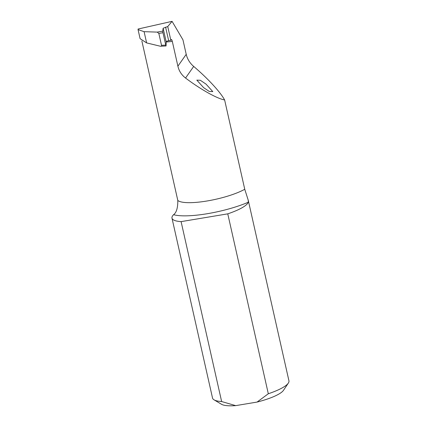 <?xml version="1.0" encoding="UTF-8"?>
<svg xmlns="http://www.w3.org/2000/svg" width="427" height="427" viewBox="0 0 427 427"><rect width="100%" height="100%" fill="white"/><g stroke="black" fill="none" stroke-linecap="round" stroke-linejoin="round"><path stroke-width="0.64" d="M206.033 84.119L200.343 80.281L196.82 80.127L203.583 87.615L209.273 91.447L212.79 91.602L206.033 84.119M138.06 29.623L140.104 38.686L146.626 42.913L160.429 46.249C161.23 46.362 161.593 46.047 161.513 45.305L158.833 33.423L157.243 32.11L144.096 31.673L138.06 29.623L138.065 29.031L172.076 21.35L182.948 39.823L186.215 54.32C187.373 59.107 189.86 63.143 193.687 66.425C207.725 78.355 220.369 92.061 224.629 99.966L244.751 189.273L248.231 200.204L248.279 202.238A48.486 10.99 167.3 0 1 207.25 213.719A48.486 10.99 167.3 0 1 173.581 214.69A39.161 8.876 -12.7 0 0 171.98 218.133A39.161 8.876 -12.7 0 0 181.096 221.629L221.64 401.545L235.699 405.634L257.049 402.074L268.311 393.763A39.161 8.876 -12.7 0 0 288.342 383.083A39.161 8.876 -12.7 0 0 288.94 380.831L248.231 200.204M171.98 218.133L212.529 398.049A39.161 8.876 -12.7 0 0 214.028 399.827A39.161 8.876 -12.7 0 0 221.64 401.545M173.581 214.69C176.468 212.593 177.878 207.842 177.803 200.439A38.04 8.62 -12.7 0 0 206.972 201A38.04 8.62 -12.7 0 0 244.751 189.273M141.871 41.003L177.803 200.439M181.096 221.629L227.767 213.847L268.311 393.763M227.767 213.847A39.161 8.876 -12.7 0 0 248.279 202.238M172.076 21.35L167.742 26.554L163.135 28.241L162.724 31.139L162.97 32.692L158.833 33.423M235.699 405.634A32.633 7.398 167.3 0 1 221.544 404.3L214.028 399.827M288.342 383.083L283.475 390.342A32.633 7.398 167.3 0 1 257.049 402.074M161.513 45.305L165.767 45.097L166.066 45.967L166.199 41.841C166.359 41.398 167.181 41.024 168.665 40.72L170.848 40.33L167.742 26.554M171.398 39.546L170.848 40.33M224.629 99.966C216.943 98.568 200.594 89.392 185.548 78.04C181.56 74.949 179.009 71.005 177.894 66.19L172.316 41.43L166.194 42.011M171.248 39.668C171.579 39.337 171.932 39.924 172.316 41.43M160.429 46.249L166.066 45.967M165.767 45.097L162.97 32.692M157.243 32.11L162.724 31.139M193.687 66.425L185.548 78.04M186.215 54.32L177.894 66.19M146.626 42.913L144.096 31.673M166.199 41.841L163.135 28.241M168.665 40.72L165.601 27.125"/></g></svg>

